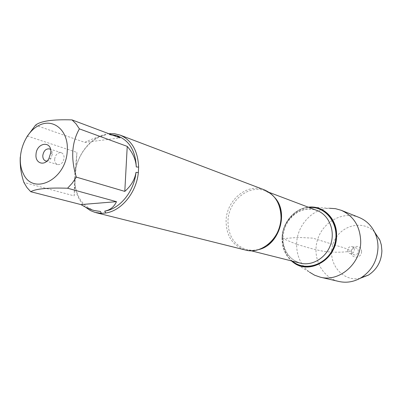 <?xml version="1.0" encoding="UTF-8"?>
<svg xmlns="http://www.w3.org/2000/svg" width="402" height="402" viewBox="0 0 402 402"><rect width="100%" height="100%" fill="white"/><g stroke="black" fill="none" stroke-linecap="round" stroke-linejoin="round"><path stroke-width="0.3" stroke-dasharray="2.01 1.51" d="M264.29 189.824C247.215 182.699 226.18 200.332 226.085 221.065C226.331 236.14 232.768 245.798 245.406 250.034M85.546 207.206C78.249 200.412 74.571 191.02 74.521 179.036L74.857 173.78C76.827 154.921 90.571 137.167 105.987 134.122L108.796 133.7M27.019 136.534C23.427 142.444 21.17 149.358 20.241 157.277M111.424 134.685L109.123 134.75L118.399 136.203M27.311 136.022L76.948 152.433L75.018 173.388C76.933 155.272 90.128 138.238 104.912 135.303C98.937 136.424 92.229 138.785 84.782 142.388L35.522 125.188M94.691 210.658C81.842 206.141 75.179 195.437 74.692 178.548L74.184 195.864L23.904 182.468M109.123 134.75L109.786 134.072M74.521 179.036L74.692 178.548M75.018 173.388L74.857 173.78M105.987 134.122L104.912 135.303M282.048 238.195C282.164 222.949 294.239 208.527 308.309 207.196C294.239 208.527 282.164 222.949 282.048 238.195C281.998 247.491 285.134 255.064 291.46 260.913C285.134 255.064 281.998 247.491 282.048 238.195M84.782 142.388L120.027 137.911M74.184 195.864L76.948 152.433M46.949 161.101L48.903 160.448L50.627 158.87L52.33 154.273L51.959 151.494L50.587 149.504M54.642 159.172C54.571 161.986 55.536 163.78 57.531 164.564C61.039 164.87 63.225 162.704 64.089 158.061C64.149 155.283 63.204 153.494 61.25 152.7C57.717 152.353 55.516 154.509 54.642 159.172M310.208 207.05L329.499 208.266C312.163 208.543 296.686 225.783 296.636 244.305C296.651 256.019 300.927 265.295 309.47 272.134L292.937 262.114M359.051 217.432C342.816 210.824 323.012 221.748 317.585 239.602C311.841 257.365 321.861 277.636 338.966 281.49M347.675 250.235C347.745 251.923 348.514 253.039 349.986 253.592C354.011 255.009 356.283 247.763 352.167 246.627C349.609 246.265 348.112 247.466 347.675 250.235M351.665 251.471L352.283 253.561L353.956 254.798C357.956 256.205 360.207 249.034 356.122 247.903C353.579 247.542 352.097 248.732 351.665 251.471M361.564 251.562C361.735 258.707 350.851 259.074 351.197 251.969C351.011 244.893 361.86 244.411 361.564 251.562M359.961 278.39C341.971 282.008 326.916 262.451 332.941 244.421C338.293 226.18 361.815 218.718 374.523 231.969M296.636 244.305L283.108 238.637L298.058 237.401L312.922 238.14L339.042 246.336C345.248 248.059 349.122 249.667 350.67 251.165C343.841 252.396 335.368 252.536 325.268 251.587C312.927 249.471 305.912 246.903 296.636 244.305M258.315 249.657L252.516 250.386L246.843 249.697C234.517 245.552 228.23 236.125 227.984 221.422C228.07 201.186 248.602 183.985 265.275 190.925L270.325 193.598L274.672 197.508M282.526 237.522C282.913 250.783 288.857 259.325 300.354 263.149C289.189 259.481 283.4 251.014 283.003 237.758C283.37 231.532 285.254 225.818 288.656 220.608C294.565 213.372 297.591 212.306 300.369 210.949C305.962 208.673 311.47 208.502 316.887 210.437C301.359 203.985 282.395 219.266 282.526 237.522M292.395 261.149C285.666 255.386 282.315 247.717 282.35 238.135C282.445 222.733 294.983 208.271 309.208 207.532M269.25 192.427L265.275 190.925C271.953 193.558 276.682 198.759 279.45 206.517M267.385 244.989C260.682 249.778 253.833 251.345 246.843 249.697L250.964 250.732M52.33 154.273L50.808 152.589M51.104 158.177L48.893 158.689M45.697 160.961L57.531 164.564M49.481 148.901L61.25 152.7M349.986 253.592L353.956 254.798M352.167 246.627L356.122 247.903"/><path stroke-width="0.6" d="M95.751 212.608L245.406 250.034C261.747 254.843 281.078 237.602 281.023 217.613C280.707 203.874 275.129 194.613 264.29 189.824L120.062 135.087C131.735 140.192 137.921 150.866 138.625 167.101L138.343 172.599C136.504 192.493 121.419 210.914 105.716 213.005L101.374 213.326L94.952 212.392L90.36 210.537L85.546 207.206M108.796 133.7L114.565 133.72L120.062 135.087M23.145 173.247C32.622 196.246 66.31 179.975 67.265 150.68C68.767 130.389 53.054 117.444 38.376 125.72C23.623 133.439 15.673 158.272 23.145 173.247M20.241 157.277C19.879 165.795 21.1 174.192 23.904 182.468L26.949 187.543L30.738 191.714C35.793 188.759 48.074 187.593 67.586 188.231L72.27 183.096L76.33 177.111C70.651 158.669 71.672 142.589 79.385 128.871L76.068 123.881L72.023 119.902C52.768 119.268 40.602 121.027 35.522 125.188L27.019 136.534M76.33 177.111L124.801 191.387C131.117 185.845 134.851 179.498 135.997 172.342C134.208 191.417 119.776 209.07 104.721 211.125C110.133 210.08 114.057 206.935 116.49 201.673L67.586 188.231M72.023 119.902L120.027 137.911L116.675 135.554L118.399 136.203C129.635 141.092 135.595 151.343 136.278 166.956C135.871 159.689 132.856 152.83 127.233 146.383L79.385 128.871M116.675 135.554L111.424 134.685M30.738 191.714L80.913 204.578L85.797 207.331L91.52 209.738L94.289 210.558L100.465 211.447L94.691 210.658M138.625 167.101L136.278 166.956M109.786 134.072L110.279 133.559M135.997 172.342L138.343 172.599M105.716 213.005L104.721 211.125M100.465 211.447L101.374 213.326M308.309 207.196C326.459 204.718 341.499 225.306 335.037 245.079C329.052 264.998 304.952 273.31 291.46 260.913L292.937 262.114C309.133 275.712 337.122 259.225 336.58 235.487C337.077 219.467 324.399 206.176 310.208 207.05L308.309 207.196M36.009 154.509C36.476 142.398 51.858 140.228 50.808 152.589L48.893 158.689C44.476 166.518 35.034 163.333 36.009 154.509M116.49 201.673L80.913 204.578M127.233 146.383L124.801 191.387M50.587 149.504L49.481 148.901C45.923 148.554 43.697 150.755 42.803 155.494C42.728 158.348 43.692 160.172 45.697 160.961L46.949 161.101M309.47 272.134L314.615 275.214L320.278 277.169C339.313 282.355 361.117 263.501 360.705 241.401C360.122 226.331 353.634 215.964 341.248 210.306L335.484 208.673L329.499 208.266M320.278 277.169L338.966 281.49C346.67 283.169 354.117 281.872 361.308 277.606C371.875 270.551 377.438 260.461 377.996 247.32C378.006 242.391 377.066 237.743 375.177 233.376C371.709 225.768 366.338 220.452 359.051 217.432L341.248 210.306M374.523 231.969L379.935 240.301L381.337 244.994L381.9 250.768C381.463 261.305 376.996 269.405 368.483 275.074L359.961 278.39M274.672 197.508C289.345 212.668 279.018 245.592 258.315 249.657M250.964 250.732L300.354 263.149C312.525 266.335 326.67 257.536 330.906 243.783C335.283 230.07 328.695 214.768 316.887 210.437L269.25 192.427M309.208 207.532C326.705 205.904 340.685 225.894 334.479 244.903C328.72 264.049 305.832 272.481 292.395 261.149M95.023 210.743L94.289 210.558M279.45 206.517C284.043 219.462 278.546 236.984 267.385 244.989M379.624 239.557L375.177 233.376M368.483 275.074L361.308 277.606"/></g></svg>

